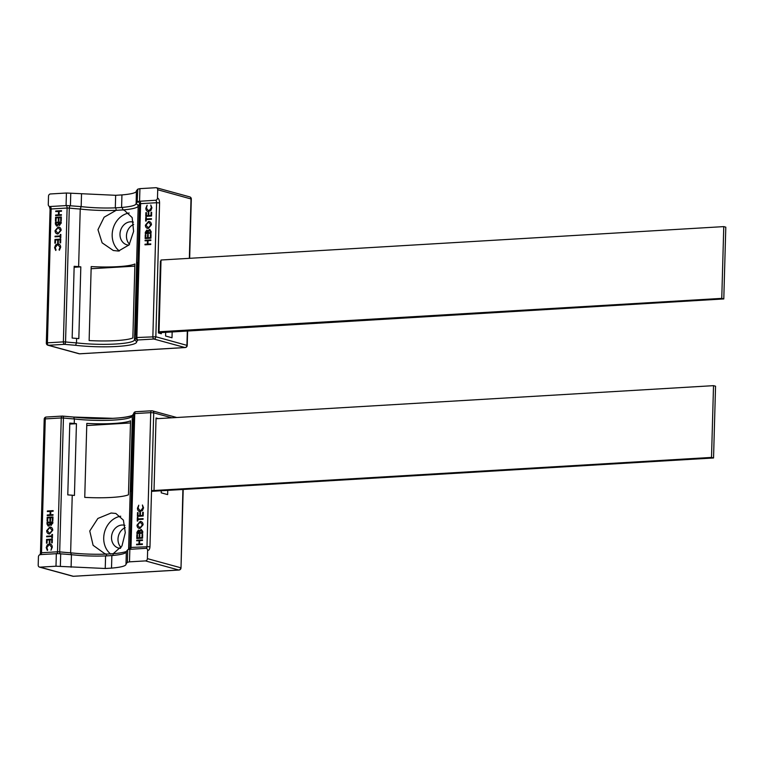 <?xml version="1.0" encoding="UTF-8"?>
<svg xmlns="http://www.w3.org/2000/svg" width="764" height="764" viewBox="0 0 764 764"><rect width="100%" height="100%" fill="white"/><g stroke="black" fill="none" stroke-linecap="round" stroke-linejoin="round"><path stroke-width="1.15" d="M120.454 548.361A11.794 10.008 105.3 0 1 118.544 548.065A11.794 10.008 105.3 0 1 111.659 535.659A11.794 10.008 105.3 0 1 121.982 525.03A11.794 10.008 105.3 0 1 124.771 525.317A11.794 10.008 105.3 0 1 124.933 525.365M125.21 527.599A11.794 10.008 -74.7 0 0 121.056 547.482M126.06 564.319L126.003 563.985C126.394 565.866 121.562 567.241 111.515 568.12L105.231 568.492L55.992 566.21L40.014 567.155A2.177 1.853 -74.7 0 1 38.2 565.112L38.429 556.861A2.177 1.853 105.3 0 1 40.358 554.597L57.949 553.614L71.444 554.683L70.632 552.802A38.104 5.568 1.6 0 0 106.559 554.091L113.215 553.699L121.963 545.935L125.286 532.661L123.405 520.141L115.841 513.465L111.133 513.016L97.868 518.46L89.76 530.99L93.103 545.305L104.821 553.719L106.559 554.091A2.177 0.917 -92.3 0 1 105.728 555.953M120.712 516.225A20.867 17.715 -74.7 0 0 104.487 532.346A20.867 17.715 -74.7 0 0 110.885 554.206M126.347 551.427L126.003 563.985L127.359 562.342L129.488 561.846L145.475 560.9A2.177 1.853 -74.7 0 0 147.404 558.637L147.633 550.376A2.177 1.853 -74.7 0 0 145.819 548.342L128.944 549.364L127.846 549.612L126.347 551.427C126.671 553.317 121.839 554.693 111.859 555.562L105.585 555.934C93.743 556.345 82.359 555.925 71.444 554.683L71.09 567.241M167.746 490.373L167.631 494.594L161.214 492.828L161.271 490.755M154.042 489.762L156.047 417.994L158.282 418.605M73.564 417.077L62.419 416.103A2.177 1.05 96.2 0 1 62.6 416.093A2.177 1.05 96.2 0 1 63.431 418.003A47.177 6.895 -178.4 0 0 74.375 418.958L73.697 417.058L62.6 416.093A2.177 2.177 0 0 0 62.237 416.084A2.177 1.108 -93.4 0 1 62.419 416.103M127.359 562.457L127.712 549.784M130.539 420.811L128.467 494.776A38.104 5.568 1.6 0 1 84.747 497.374L86.809 423.409A38.104 5.568 -178.4 0 0 130.539 420.811M86.752 425.548L130.472 422.96M133.843 413.429L132.344 415.521L132.21 420.009A47.177 6.895 -178.4 0 0 133.098 419.36L131.093 491.128A47.177 6.895 1.6 0 1 130.214 491.777L128.6 549.364A47.177 6.895 1.6 0 0 129.88 548.122M130.262 491.739L132.258 420.372L133.07 420.324M132.621 415.138C134.254 414.69 129.25 417.612 112.633 418.319L73.697 417.058M135.916 411.739A2.177 1.108 86.6 0 0 135.734 411.72A2.177 2.177 0 0 0 133.681 413.83L133.681 413.83A2.177 2.158 175.5 0 1 135.543 411.767M69.763 424.087L76.438 423.686L74.433 495.454A38.104 5.568 -178.4 0 1 72.236 495.215L70.632 552.802A47.177 6.895 1.6 0 1 59.688 551.856L63.431 418.003L61.254 417.956A2.177 1.108 -93.4 0 1 62.237 416.084L46.251 417.029A2.177 1.108 86.6 0 0 45.267 418.901L61.254 417.956L57.51 551.799L59.688 551.856A2.177 1.05 96.2 0 0 60.356 553.728M72.236 495.215A47.177 6.895 -178.4 0 1 67.786 494.881L69.791 423.113A47.177 6.895 1.6 0 0 74.242 423.447L74.375 418.958A38.104 5.568 -178.4 0 0 132.325 416.122M76.438 423.686A38.104 5.568 1.6 0 1 74.242 423.447M138.456 530.082L139.65 530.77L141.159 529.404L142.744 531.429L142.687 533.224L136.909 533.568L136.947 532.269L138.437 530.073L136.928 533.568M142.505 539.871L142.486 540.463L139.669 540.635L139.573 544.044L142.39 543.872L142.371 544.474L136.594 544.808L136.613 544.216L138.981 544.073L139.077 540.664L136.708 540.807L136.727 540.215L142.505 539.871L136.727 540.215M139.841 534.58L139.755 537.732L141.98 537.608L142.066 534.447L142.658 534.418L142.553 538.162L136.775 538.505L136.88 534.762L137.472 534.724L137.386 537.875L139.163 537.77L139.249 534.619L139.841 534.58M139.965 528.449C138.112 528.382 137.128 527.294 136.995 525.183L140.127 521.468C141.98 521.545 142.963 522.643 143.078 524.772L139.965 528.449L139.096 528.363M140.127 521.468L141.015 521.554L140.146 521.468L136.995 525.183C137.148 527.294 138.131 528.382 139.984 528.459M137.281 521.038L137.377 517.553L137.95 517.514L137.912 518.957L143.097 518.651L143.078 519.253L137.892 519.558L137.854 521.01L137.262 521.038L137.358 517.543L137.95 517.514M140.461 512.434L140.375 515.585L142.591 515.452L142.687 512.3L143.279 512.262L143.174 516.015L137.396 516.359L137.501 512.606L138.093 512.568L137.998 515.719L139.783 515.614L139.869 512.463L140.461 512.434L139.869 512.463M138.781 505.224L137.491 508.194C137.558 510.362 138.523 511.488 140.395 511.584C138.504 511.488 137.539 510.352 137.472 508.184L138.762 505.214L138.064 508.184L140.433 510.982L142.954 507.859L142.419 504.994L143.546 507.821L142.457 510.619L139.506 511.498M139.726 510.915L140.452 510.992L142.973 507.859L142.429 505.014M46.671 530.684L46.69 530.684C46.805 532.814 47.779 533.912 49.631 533.988C47.769 533.902 46.785 532.804 46.671 530.684L49.784 526.998L50.653 527.084L49.803 527.007C51.637 527.064 52.62 528.153 52.754 530.264L49.612 533.979L48.734 533.893M47.693 549.908L47.33 550.452L46.203 547.635L47.292 544.827L49.393 543.872C51.236 543.968 52.21 545.095 52.277 547.263L50.987 550.233L51.685 547.263L49.316 544.465L46.795 547.597L47.693 549.908M50.023 544.531L49.316 544.465L51.685 547.263M49.288 543.023L49.373 539.871L47.148 539.995L47.062 543.156L46.47 543.185L46.575 539.441L52.353 539.097L52.248 542.841L51.656 542.879L51.742 539.728L49.966 539.833L49.88 542.984L49.288 543.023M52.391 537.904L51.799 537.932L51.837 536.49L46.652 536.796L46.671 536.204L51.856 535.889L51.895 534.447L52.487 534.408L52.391 537.904M50.099 524.677L51.331 525.384L50.099 524.677L48.59 526.052L47.005 524.028L47.062 522.223L52.84 521.879L52.802 523.178L50.863 525.336M47.005 524.028L48.132 526.004M49.908 520.867L49.994 517.715L47.769 517.849L47.683 521L47.091 521.029L47.196 517.285L52.974 516.941L52.869 520.695L52.277 520.723L52.363 517.572L50.586 517.677L50.5 520.828L49.908 520.867M47.244 515.576L47.263 514.984L50.071 514.812L50.166 511.412L47.358 511.574L47.368 510.982L53.155 510.639L53.136 511.231L50.768 511.374L50.672 514.783L53.041 514.64L53.022 515.242L47.244 515.576M112.337 555.524A2.177 1.289 85.4 0 0 113.215 553.699A38.104 5.568 1.6 0 0 126.347 551.493M139.669 530.77L141.178 529.404M136.727 540.807L136.746 540.215M139.077 540.664L139 544.083L136.632 544.226L136.613 544.808M139.573 544.044L142.39 543.882M139.755 537.732L141.98 537.608M139.249 534.619L139.841 534.59M139.163 537.77L139.268 534.619M137.386 537.875L139.182 537.78M136.794 538.505L136.899 534.762L137.472 534.733M142.066 534.447L142.658 534.418M141.999 537.608L142.085 534.456M143.097 518.66L137.912 518.957M140.375 515.585L142.591 515.452M139.783 515.614L139.888 512.472M137.998 515.719L139.802 515.624M137.415 516.349L137.51 512.606L138.093 512.577M142.687 512.3L143.279 512.272M142.61 515.452L142.706 512.3M139.745 510.925L140.452 510.992M49.784 526.998L46.69 530.684M47.349 550.452L46.203 547.635L47.301 544.837L49.393 543.872M50.997 550.223L51.704 547.263M49.373 539.871L49.307 543.023M51.742 539.728L51.675 542.879M46.575 539.441L52.353 539.097M46.489 543.185L46.594 539.441M51.818 537.932L51.837 536.49M46.671 536.204L51.876 535.898L51.914 534.447L52.487 534.418M46.671 536.796L46.69 536.204M47.024 524.028L47.072 522.232L52.84 521.888M49.994 517.715L49.927 520.867M52.363 517.572L52.296 520.723M47.196 517.285L52.974 516.951M47.11 521.029L47.215 517.285M47.263 515.576L47.282 514.993L50.071 514.812M50.672 514.783L53.041 514.649M47.378 511.574L47.387 510.982L53.146 510.639M50.166 511.412L50.09 514.821M141.397 530.025L142.133 532.67L139.984 532.794L140.079 531.142L141.139 529.996M141.159 530.006L142.133 532.67M138.685 530.693L139.392 532.833L137.539 532.938L138.437 530.665M138.446 530.674L139.392 532.833L137.52 532.938M140.824 522.137L140.118 522.06L142.476 524.83L139.993 527.857L139.277 527.79L139.993 527.857M140.137 522.07L142.496 524.83L139.974 527.857L137.587 525.116L140.118 522.06M49.784 527.599L52.172 530.34L49.65 533.396L48.944 533.32L49.631 533.387L47.263 530.617L49.765 527.59L50.491 527.666M48.619 525.46L47.635 522.786L49.784 522.662L49.689 524.305L48.619 525.46L49.689 524.305M51.331 524.782L50.376 522.624L52.229 522.519L51.312 524.782L52.219 523.33M142.114 532.661L139.965 532.785M49.65 533.396L52.172 530.34M49.765 527.59L52.153 530.331M49.803 522.662L49.67 524.305M52.248 522.519L52.2 523.321M60.346 566.315L60.7 553.757M55.992 566.21L56.345 553.652M129.488 561.846L129.842 549.287M128.925 245.139A11.794 10.008 105.3 0 1 127.005 244.843A11.794 10.008 105.3 0 1 120.129 232.437A11.794 10.008 105.3 0 1 130.453 221.808A11.794 10.008 105.3 0 1 133.242 222.095A11.794 10.008 105.3 0 1 133.404 222.143M138.188 206.204A38.104 5.568 -178.4 0 1 122.823 209.928L116.157 210.329L104.143 217.196L97.964 229.687L102.137 242.837L113.292 250.496L118.449 251.06L129.097 244.9L133.605 231.387L132.172 217.597L124.312 210.243L122.823 209.928A2.177 1.289 85.4 0 0 121.591 207.483L115.307 207.856C103.665 208.276 92.282 207.856 81.165 206.614L67.108 205.535L50.09 206.519A2.177 1.853 -74.7 0 1 48.275 204.475L48.504 196.224A2.177 1.853 -74.7 0 1 50.434 193.96L66.42 193.015L66.067 205.573A2.177 1.108 -93.4 0 1 67.117 208.028L51.131 208.983A2.177 1.108 86.6 0 0 50.09 206.519M133.681 224.377A11.794 10.008 -74.7 0 0 129.527 244.27M129.183 213.003A20.867 17.715 -74.7 0 0 112.948 229.133A20.867 17.715 -74.7 0 0 119.356 250.984M189.653 258.308L191.315 199.041L157.709 189.749L157.48 198A2.177 1.853 105.3 0 1 155.541 200.263L138.294 201.343L136.068 203.348L138.208 205.592L136.594 263.188A47.177 6.895 1.6 0 0 137.482 262.539L135.476 334.307A47.177 6.895 -178.4 0 1 134.588 334.957L134.464 339.445L136.594 341.689L137.921 339.97A2.177 2.158 175.5 0 1 135.811 337.994L135.811 337.994A2.177 2.158 175.5 0 1 135.811 337.764L136.871 337.516A2.177 1.108 86.6 0 0 137.921 339.97L153.908 339.025L184.983 347.534L79.532 353.799A2.177 1.108 86.6 0 0 79.714 353.818A2.177 1.108 86.6 0 0 79.905 353.77M134.502 339.875A38.104 5.568 1.6 0 1 76.495 342.883A47.177 6.895 1.6 0 1 65.551 341.938A2.177 1.05 96.2 0 1 64.424 344.335L75.569 345.309A40.282 5.883 -178.4 0 0 116.902 346.464A40.282 5.883 -178.4 0 0 136.594 341.689M172.177 331.671L172.005 337.774L165.587 336.017L165.702 332.063M161.366 332.34L161.328 333.744L158.415 332.942L160.421 261.173M157.709 189.749A2.177 1.853 -74.7 0 0 155.894 187.705L139.917 188.651L137.778 189.147L136.422 190.79C136.813 192.671 131.991 194.046 121.934 194.925L115.66 195.297L66.42 193.015M89.13 340.553L91.193 266.588A38.104 5.568 -178.4 0 0 134.913 263.991L132.85 337.955A38.104 5.568 1.6 0 1 89.13 340.553M134.856 266.139L91.136 268.727M75.569 345.309L76.495 342.883L76.62 338.395A47.177 6.895 1.6 0 1 72.16 338.06L74.165 266.292A47.177 6.895 -178.4 0 0 78.625 266.626L80.23 209.04L81.165 206.614L81.519 194.046M74.137 267.266L80.822 266.865L78.816 338.633A38.104 5.568 -178.4 0 1 76.62 338.395M135.811 337.908A47.177 6.895 1.6 0 1 134.464 339.445L134.512 339.751M134.645 334.918L136.641 263.551L137.453 263.504M160.402 262.147L160.975 262.109M80.822 266.865A38.104 5.568 1.6 0 1 78.625 266.626M58.503 224.702L59.707 225.399L58.484 224.702L56.966 226.068L55.39 224.043L55.438 222.248L61.215 221.904L61.177 223.193L59.258 225.351M61.215 221.904L55.457 222.248L55.409 224.043L56.517 226.02M55.619 215.601L55.638 214.999L58.456 214.837L58.551 211.427L55.734 211.59L55.753 210.998L61.531 210.654L61.512 211.246L59.143 211.389L59.048 214.799L61.416 214.655L61.397 215.257L55.619 215.601L55.657 215.009L58.456 214.837M58.284 220.882L58.37 217.73L56.154 217.864L56.059 221.016L55.466 221.054L55.571 217.301L61.349 216.957L61.254 220.71L60.652 220.739L60.748 217.587L58.962 217.692L58.876 220.853L58.284 220.882L58.37 217.73M58.159 227.013L55.075 230.699C55.18 232.829 56.164 233.927 58.016 234.004C56.144 233.918 55.161 232.819 55.056 230.699L58.159 227.013L59.029 227.099L58.179 227.023C60.012 227.089 61.005 228.178 61.13 230.289L57.997 234.004L57.109 233.918M60.767 237.919L60.175 237.957L60.213 236.506L55.027 236.811L55.046 236.219L60.232 235.914L60.27 234.462L60.862 234.424L60.767 237.919M57.663 243.038L57.758 239.886L55.533 240.02L55.447 243.172L54.855 243.2L54.96 239.457L60.738 239.113L60.633 242.866L60.041 242.895L60.127 239.743L58.35 239.848L58.255 243L57.663 243.038L57.777 239.886M56.068 249.923L55.715 250.468L54.578 247.651L55.667 244.852L57.749 243.888C59.621 243.983 60.585 245.11 60.652 247.278L59.363 250.248L60.06 247.278L57.692 244.48L55.17 247.612L56.068 249.923M58.417 244.556L57.692 244.48M148.531 221.493L149.4 221.57L148.512 221.484L145.38 225.199C145.523 227.319 146.516 228.407 148.359 228.474C146.497 228.398 145.504 227.309 145.38 225.199L148.512 221.484C150.365 221.56 151.339 222.668 151.453 224.788L148.34 228.465L147.471 228.379M148.751 211.599C146.889 211.504 145.924 210.367 145.848 208.2L147.137 205.23L146.44 208.209L148.808 211.007L151.329 207.875L150.794 205.019L151.931 207.837L150.842 210.635L147.882 211.513M148.827 211.007L148.111 210.931L148.827 211.007L151.348 207.875L150.814 205.029M148.837 212.449L148.751 215.601L150.976 215.467L151.062 212.316L151.654 212.277L151.549 216.031L145.771 216.374L145.876 212.621L146.468 212.593L146.382 215.744L148.159 215.639L148.245 212.478L148.837 212.449L148.264 212.487L148.178 215.639L146.401 215.744M145.657 221.054L145.752 217.568L146.335 217.53L146.287 218.982L151.473 218.666L151.463 219.268L146.277 219.574L146.23 221.025L145.637 221.054L145.743 217.568L146.335 217.539M148.044 230.795L149.553 229.42L151.119 231.444L151.071 233.24L145.294 233.583L145.322 232.285L146.822 230.088L148.025 230.785L149.992 229.458M148.216 234.605L148.13 237.757L150.355 237.623L150.441 234.472L151.033 234.433L150.928 238.187L145.15 238.53L145.255 234.777L145.848 234.739L145.762 237.89L147.538 237.785L147.624 234.634L148.216 234.605L147.643 234.643L147.557 237.795L145.781 237.9M150.88 239.886L150.871 240.479L148.054 240.65L147.958 244.06L150.775 243.888L150.756 244.49L144.979 244.833L144.998 244.232L147.366 244.098L147.462 240.689L145.084 240.822L145.103 240.23L150.88 239.886L145.122 240.23L145.103 240.822M136.422 190.79L136.135 203.682M136.068 203.348C136.479 205.21 131.656 206.595 121.591 207.483L121.934 194.925M138.083 204.838L138.208 205.592A47.177 6.895 -178.4 0 0 139.545 204.131M115.66 195.297L115.307 207.856A2.177 0.917 -92.3 0 1 116.157 210.329A38.104 5.568 -178.4 0 1 80.23 209.04A47.177 6.895 -178.4 0 1 69.295 208.085L67.117 208.028L63.374 341.88L47.397 342.826L51.131 208.983L50.071 209.221L49.345 206.366M137.778 189.147L137.128 202.546M59.048 214.799L61.416 214.665M55.753 211.59L55.772 210.998L61.531 210.663M58.551 211.427L58.475 214.837M60.748 217.587L60.671 220.739M55.486 221.054L55.591 217.31L61.349 216.966M60.194 237.957L60.213 236.506M60.27 234.462L60.862 234.433M60.232 235.914L60.289 234.462M55.046 236.811L55.065 236.219L60.251 235.914M60.127 239.743L60.06 242.895M54.874 243.2L54.979 239.457L60.738 239.122M55.734 250.477L54.578 247.651L55.686 244.852L57.768 243.888M59.029 249.752L60.079 247.288L57.711 244.49M59.372 250.248L59.048 249.752M145.848 208.2L147.156 205.239M148.77 211.609C146.908 211.504 145.934 210.377 145.867 208.209M148.751 215.601L150.976 215.467M145.79 216.374L145.895 212.631L146.468 212.593M151.062 212.316L151.654 212.287M150.995 215.477L151.081 212.325M146.306 218.982L151.473 218.676M146.822 230.088L145.341 232.294L145.313 233.583M148.13 237.757L150.374 237.623L150.46 234.472L151.033 234.443M145.17 238.521L145.275 234.777L145.848 234.749M147.462 240.689L147.366 244.098M144.998 244.833L145.007 244.241L147.385 244.098M147.958 244.06L150.775 243.897M57.004 225.475L56.011 222.802L58.159 222.677L58.064 224.329L56.756 225.447M59.716 224.807L58.752 222.639L60.604 222.534L59.716 224.807L60.604 222.534M58.857 227.682L58.15 227.615L60.537 230.346L58.016 233.402L55.648 230.642L58.15 227.615L60.557 230.356L58.035 233.412L57.329 233.345M149.2 222.152L148.493 222.076L150.88 224.855L148.378 227.882L147.662 227.806L148.378 227.882L145.972 225.132L148.493 222.076L150.861 224.845L148.359 227.873M149.782 230.04L150.489 232.676L148.359 232.81L148.455 231.167L149.524 230.012M149.543 230.021L150.508 232.686L148.34 232.81M147.06 230.709L147.767 232.848L145.895 232.953L146.812 230.69L147.767 232.848M58.159 222.677L58.045 224.32L56.737 225.447M58.016 233.402L57.31 233.335M147.748 232.839L145.895 232.953M139.917 188.651L139.564 201.209A2.177 1.108 -93.4 0 1 140.614 203.663L136.871 337.516L155.837 336.762L187.228 345.443L187.629 330.755M70.765 193.12L70.422 205.688A2.177 1.05 -83.8 0 0 69.295 208.085L65.551 341.938L63.374 341.88A2.177 1.108 -93.4 0 0 64.424 344.335L48.447 345.28A2.177 1.853 105.3 0 1 47.931 345.232L79.017 353.742A2.177 2.177 0 0 0 79.714 353.818L185.174 347.553A2.177 1.108 -93.4 0 1 184.983 347.534A2.177 1.853 105.3 0 0 186.922 345.271L187.323 330.774M151.52 491.338L713.547 457.98L715.553 386.212L713.519 385.658L156.028 418.739M713.547 457.98L711.513 457.426L713.519 385.658M711.513 457.426L151.539 490.66M158.425 332.77L723.794 298.934L725.8 227.166L723.766 226.612L161.032 260.008L159.027 331.777L158.454 331.863M723.794 298.934L721.76 298.38L723.766 226.612M721.76 298.38L159.027 331.777M182.892 489.476L181.011 567.929L183.198 489.457M179.32 569.887A2.177 1.108 -93.4 0 1 178.957 570.039A2.177 1.108 -93.4 0 1 178.776 570.02L73.315 576.276A2.177 1.108 86.6 0 0 73.506 576.295A2.177 1.108 86.6 0 0 73.688 576.257M145.475 560.9L178.776 570.02A2.177 1.853 -74.7 0 0 180.705 567.757L147.404 558.637M171.862 417.803L153.717 412.837L149.973 546.68C149.763 549.249 148.98 550.481 147.633 550.376M132.334 415.597A40.282 5.883 1.6 0 1 73.85 417.106M40.014 567.155L73.315 576.276A2.177 1.853 105.3 0 1 72.8 576.228A2.177 2.177 0 0 0 73.506 576.295L178.957 570.039A2.177 2.177 0 0 0 181.011 567.929M176.761 417.516L152.418 410.841A2.177 2.177 0 0 0 151.711 410.774L135.734 411.72A2.177 1.108 86.6 0 0 134.75 413.591L150.728 412.636A2.177 1.108 -93.4 0 1 151.711 410.774A2.177 1.108 -93.4 0 1 151.902 410.793A2.177 1.853 105.3 0 1 153.717 412.837L150.728 412.636L146.994 546.489A2.177 1.108 -93.4 0 1 146.105 548.342M149.973 546.68L131.007 547.435L134.75 413.591L133.681 413.83L129.947 547.673L131.007 547.435A2.177 1.108 86.6 0 1 130.214 549.268M46.442 417.048A2.177 1.108 86.6 0 0 46.251 417.029A2.177 2.177 0 0 0 44.207 419.14L40.463 552.993L41.533 552.744L45.267 418.901L44.207 419.14M132.344 415.521A47.177 6.895 -178.4 0 0 133.681 414.059M40.74 554.578A2.177 1.108 86.6 0 0 41.533 552.744L57.51 551.799A2.177 1.108 86.6 0 1 56.708 553.633M129.078 549.345A2.177 2.158 -4.5 0 0 129.947 547.683L128.772 549.459M105.231 568.492L105.585 555.934M111.515 568.12L111.859 555.562M185.537 347.41A2.177 1.108 -93.4 0 1 185.174 347.553A2.177 2.177 0 0 0 187.228 345.443M191.315 199.041A2.177 2.177 0 0 0 189.711 196.873A2.177 1.853 105.3 0 1 191.01 198.869L189.348 258.327M50.071 209.221L46.327 343.065L47.397 342.826A2.177 1.108 86.6 0 0 48.447 345.28L79.532 353.799A2.177 1.853 105.3 0 1 79.017 353.742M157.48 198C158.807 198.63 159.514 200.273 159.581 202.909L155.837 336.762A2.177 1.853 105.3 0 1 153.908 339.025A2.177 1.108 -93.4 0 1 152.857 336.571L156.591 202.718L140.614 203.663L139.545 203.912L135.811 337.755A2.177 2.177 0 0 0 135.811 337.994L135.811 337.869M159.581 202.909L156.591 202.718A2.177 1.108 -93.4 0 0 155.541 200.263M137.434 201.706A2.177 2.158 175.5 0 1 139.545 203.902L139.545 203.692M40.024 554.817L40.463 552.993M39.499 567.108L72.8 576.228M133.681 413.83L129.947 547.683M156.41 187.753L189.711 196.873M46.327 343.065A2.177 2.177 0 0 0 47.931 345.232M135.811 337.755L139.545 203.912"/></g></svg>
